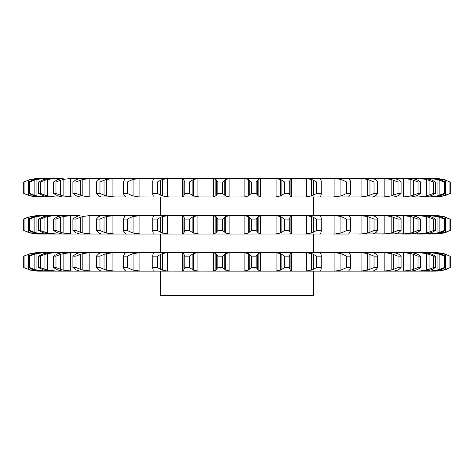<?xml version="1.0" encoding="UTF-8"?>
<svg xmlns="http://www.w3.org/2000/svg" width="474" height="474" viewBox="0 0 474 474"><rect width="100%" height="100%" fill="white"/><g stroke="black" fill="none" stroke-linecap="round" stroke-linejoin="round"><path stroke-width="0.71" d="M222.596 181.998L222.596 193.41L224.729 195.164L224.729 180.244L222.596 181.998L217.856 181.998L217.856 193.41L215.848 195.963L215.848 179.445L217.856 181.998M225.772 179.379L224.64 180.339M224.64 195.069L225.772 196.029M222.596 193.41L217.856 193.41M216.091 195.786L213.205 196.965M229.132 178.467L229.132 196.941L225.677 195.963L225.677 179.445L230.394 178.437L212.417 178.437L213.442 178.467L213.442 196.941L152.604 196.971L160.609 196.971L160.609 215.51M229.132 196.941L212.417 196.971M213.205 178.443L216.091 179.622M80.065 178.437L244.868 178.467L248.323 179.445L248.323 195.963L244.868 196.941L230.394 196.971M260.558 178.467L260.558 196.941L258.152 195.963L258.152 179.445L261.583 178.437L243.606 178.437L436.021 178.467L445.655 180.244L445.655 195.164L450.3 193.41L443.7 195.963L437.259 196.941L430.753 196.971M441.815 195.164L445.424 193.41L444.31 193.41L437.081 195.963L429.888 196.941L423.205 196.971M432.276 195.164L435.41 193.41L433.591 193.41L426.31 195.963L419.004 196.941L393.935 196.971M125.657 196.941L62.817 196.971L72.244 196.971L63.125 195.963L63.125 179.445L70.365 178.467L70.365 196.941M48.976 196.941L38.145 196.971M29.69 193.41L29.69 181.998L34.14 180.244L34.14 195.164L29.69 193.41L28.576 193.41L34.62 195.963L40.438 196.941L45.836 196.971L36.919 195.963L36.919 179.445L44.112 178.467L44.112 179.379M62.141 196.941L54.996 196.941L47.69 195.963L47.69 179.445L54.996 178.467L54.996 180.837M153.096 195.715L153.096 196.941L152.604 196.971L139.072 196.941L133.076 195.963L133.076 179.445L139.072 178.467L139.072 196.941M399.126 195.164L401.099 193.41L398.012 193.41L391.163 195.963L384.165 196.941L243.606 196.971M199.37 196.971L181.832 196.971L182.603 196.941L182.603 178.467L181.832 178.437L199.37 178.437L193.481 179.445L193.481 195.963L199.37 196.971M216.375 180.244L216.375 195.164M291.397 178.467L291.397 196.941L290.106 195.963L290.106 179.445L291.397 178.467L292.168 178.437L274.63 178.437L276.099 178.467L276.099 196.941L274.63 196.971M372.943 178.437L359.227 178.437L361.075 178.467L361.075 196.941L359.227 196.971M416.03 179.445L411.859 178.467L401.756 178.437L403.635 178.467L403.635 196.941L401.756 196.971M435.855 178.437L434.439 178.437M384.165 196.941L384.165 178.467L382.281 178.437L393.935 178.437M63.172 178.437L62.141 178.467M43.247 178.437L45.836 178.437L40.438 178.467L34.62 179.445L28.576 181.998L29.69 181.998M41.629 178.437L36.741 178.467L30.3 179.445L23.7 181.998L28.345 180.244L28.345 195.164L23.7 193.41L30.3 195.963L36.741 196.941M44.112 178.467L48.976 178.467M62.817 178.437L49.918 178.437M70.365 178.467L79.614 178.467M89.835 178.467L89.835 196.941L82.837 195.963L82.837 179.445L91.719 178.437L80.005 178.437M445.655 195.164L442.923 195.963L434.439 196.971M446.573 195.069L443.439 196.029M439.38 195.963L432.371 196.971M432.371 178.437L439.38 179.445M442.058 195.069L439.137 196.029M428.164 178.437L429.888 178.467L429.888 179.385M429.888 196.023L429.888 196.941M430.084 195.963L424.082 196.971M424.082 178.437L430.084 179.445M432.495 195.069L429.865 196.029M417.179 178.437L419.004 178.467L419.004 180.837M419.004 194.571L419.004 196.941M416.03 195.963L411.183 196.971M403.635 178.467L410.875 179.445L413.547 180.244L413.547 195.164L418.027 193.41L420.515 193.41L417.926 195.164M413.547 195.164L410.875 195.963L403.635 196.941M418.115 195.069L415.84 196.029M397.567 195.963L393.995 196.971M393.995 178.437L397.567 179.445M399.28 195.069L397.413 196.029M373.038 196.941L375.153 195.963M361.075 178.467L367.652 179.445L369.957 180.244L369.957 195.164L374.027 193.41L377.642 193.41L376.332 195.164M369.957 195.164L367.652 195.963L361.075 196.941M376.451 195.069L375.035 196.029M349.332 195.963L348.544 196.971M348.544 178.437L349.332 179.445M350.102 195.164L350.724 193.457L350.724 181.951L346.672 181.998L342.957 180.244L342.957 195.164L340.925 195.963L333.163 196.971M350.102 180.244L350.724 181.998L350.724 193.41L346.672 193.41L342.957 195.164M350.179 195.069L349.255 196.029M333.163 178.437L334.928 178.467L334.928 196.941M320.75 195.963L320.904 196.941L321.396 196.971M321.396 178.437L320.554 178.84M313.35 195.164L311.643 195.963L311.643 179.445L313.35 180.244L313.35 195.164L316.608 193.41L321.005 193.41L321.094 195.164M312.17 195.786L305.837 196.965M304.729 178.437L306.364 178.467L306.364 196.941L304.729 196.971M320.554 196.568L320.904 196.941L320.904 195.638M321.129 195.069L320.714 196.029M291.397 196.941L292.168 196.971M281.858 195.164L284.596 193.41L289.217 193.41L290.011 195.164L290.011 180.244L289.217 181.998L284.596 181.998L281.858 180.244L281.858 195.164L280.519 195.963L280.519 179.445L281.858 180.244M280.958 195.786L275.655 196.965M290.005 195.069L290.118 196.029M260.558 196.941L261.583 196.971M251.404 193.41L256.144 193.41L257.625 195.164L257.625 180.244L256.144 181.998L251.404 181.998L249.271 180.244L249.271 195.164L251.404 193.41L251.404 181.998M249.36 195.069L248.228 196.029M257.572 195.069L258.206 196.029M183.989 195.164L184.783 193.41L189.404 193.41L192.142 195.164L192.142 180.244L189.404 181.998L184.783 181.998L183.989 180.244L183.894 195.963L183.989 180.244M184.025 195.786L182.472 196.965M192.006 195.069L193.617 196.029M169.271 178.437L162.357 179.445L162.357 195.963L169.271 196.971M153.25 195.963L152.782 194.464L152.995 193.41L157.392 193.41L160.65 195.164L160.65 180.244L157.392 181.998L152.995 181.998L152.782 180.944L153.25 179.445M153.262 195.786L153.078 196.965M160.479 195.069L162.529 196.029M152.604 178.437L153.096 178.467L153.096 179.693M140.837 178.437L139.072 178.467M124.668 195.963L123.276 193.41L123.276 181.951L123.276 193.457L127.328 193.41L131.043 195.164L131.043 180.244L127.328 181.998L123.276 181.998L124.668 179.445M124.567 195.786L125.758 196.965M130.842 195.069L133.277 196.029M114.773 178.437L106.348 179.445L106.348 195.963L114.773 196.971M98.847 195.963L96.358 193.41L99.973 193.41L104.043 195.164L104.043 180.244L99.973 181.998L96.358 181.998L98.847 179.445M98.639 195.786L101.169 196.965M103.818 195.069L106.579 196.029M89.835 196.941L91.719 196.971M76.433 195.963L72.901 193.41L75.988 193.41L80.319 195.164L80.319 180.244L75.988 181.998L72.901 181.998L76.433 179.445M76.113 195.786L79.928 196.965M79.614 196.941L80.005 196.971M80.07 195.069L83.086 196.029M57.97 195.963L53.485 193.41L55.973 193.41L60.453 195.164L60.453 180.244L55.973 181.998L53.485 181.998L57.97 179.445M57.555 195.786L62.556 196.965M60.186 195.069L63.392 196.029M56.821 178.437L54.996 178.467M43.916 195.963L38.59 193.41L40.409 193.41L44.935 195.164L44.935 180.244L40.409 181.998L38.59 181.998L43.916 179.445M43.412 195.786L49.48 196.965M44.657 195.069L47.969 196.029M33.867 195.069L37.197 196.029M31.077 194.707L31.077 195.963L39.561 196.971M39.561 178.437L31.077 179.445L31.077 180.701M28.073 195.069L31.349 196.029M38.145 178.437L36.741 178.467M443.7 195.963L435.855 196.971M313.391 196.971L313.391 215.51L101.057 215.51L114.773 215.51L106.348 216.517L106.348 233.036L114.773 234.043L80.065 234.043M248.228 179.379L249.36 180.339M258.206 179.379L257.572 180.339M182.472 178.443L184.025 179.622M193.617 179.379L192.006 180.339M275.655 178.443L280.958 179.622M290.118 179.379L290.005 180.339M153.078 178.443L153.262 179.622M162.529 179.379L160.479 180.339M305.837 178.443L312.17 179.622M313.35 180.244L316.608 181.998L321.005 181.998L321.094 180.244M320.714 179.379L321.129 180.339M320.904 179.77L320.904 178.467L320.75 179.445M125.758 178.443L124.567 179.622M133.277 179.379L130.842 180.339M334.928 178.467L340.925 179.445L342.957 180.244M349.255 179.379L350.179 180.339M101.169 178.443L98.639 179.622M106.579 179.379L103.818 180.339M369.957 180.244L374.027 181.998L377.642 181.998L376.332 180.244M375.035 179.379L376.451 180.339M373.038 178.467L375.153 179.445M79.928 178.443L76.113 179.622M83.086 179.379L80.07 180.339M384.165 178.467L391.163 179.445L398.012 181.998L401.099 181.998L399.126 180.244M397.413 179.379L399.28 180.339M62.556 178.443L57.555 179.622M63.392 179.379L60.186 180.339M413.547 180.244L418.027 181.998L420.515 181.998L417.926 180.244M415.84 179.379L418.115 180.339M49.48 178.443L43.412 179.622M47.969 179.379L44.657 180.339M419.004 178.467L426.31 179.445L433.591 181.998L435.41 181.998L432.276 180.244M429.865 179.379L432.495 180.339M37.197 179.379L33.867 180.339M429.888 178.467L437.081 179.445L444.31 181.998L445.424 181.998L441.815 180.244M439.137 179.379L442.058 180.339M31.349 179.379L28.073 180.339M445.655 180.244L449.927 181.998L443.7 179.445L437.259 178.467L443.7 179.445M443.439 179.379L446.573 180.339M450.3 193.41L450.3 181.998M442.923 179.445L442.923 180.701M442.923 194.707L442.923 195.963M449.927 193.41L449.927 181.998M445.424 193.41L445.424 181.998M437.081 179.445L437.081 195.963M439.86 180.244L439.86 195.164M444.31 193.41L444.31 181.998M435.41 193.41L435.41 181.998M426.31 179.445L426.31 195.963M429.065 180.244L429.065 195.164M433.591 193.41L433.591 181.998M420.515 193.41L420.515 181.998M410.875 179.445L410.875 195.963M418.027 193.41L418.027 181.998M401.099 193.41L401.099 181.998M391.163 179.445L391.163 195.963M393.681 180.244L393.681 195.164M398.012 193.41L398.012 181.998M377.642 193.41L377.642 181.998M367.652 179.445L367.652 195.963M374.027 193.41L374.027 181.998M340.925 179.445L340.925 195.963M346.672 193.41L346.672 181.998M321.005 193.41L321.005 181.998M316.608 193.41L316.608 181.998M289.217 193.41L289.217 181.998M284.596 193.41L284.596 181.998M256.144 193.41L256.144 181.998M189.404 193.41L189.404 181.998M184.783 193.41L184.783 181.998M157.392 193.41L157.392 181.998M152.995 193.41L152.995 181.998M127.328 193.41L127.328 181.998M99.973 193.41L99.973 181.998M96.358 193.41L96.358 181.998M75.988 193.41L75.988 181.998M72.901 193.41L72.901 181.998M55.973 193.41L55.973 181.998M53.485 193.41L53.485 181.998M40.409 193.41L40.409 181.998M38.59 193.41L38.59 181.998M28.576 193.41L28.576 181.998M24.073 193.41L24.073 181.998M23.7 193.41L23.7 181.998M435.855 215.51L382.281 215.51L393.995 215.51L397.567 216.517M376.332 217.317L377.642 219.077L374.027 219.077L367.652 216.517L359.227 215.51L372.943 215.51L333.163 215.51L348.544 215.51L349.332 216.517M80.065 215.51L36.741 215.54L27.688 217.317L23.7 219.077L28.345 217.317L28.345 232.236L23.7 230.483L30.3 233.036L39.561 234.043L36.741 234.014M101.057 215.51L89.835 215.54L82.837 216.517L82.837 233.036L91.719 234.043M350.102 217.317L350.724 219.077L346.672 219.077L340.925 216.517L334.928 215.54L304.729 215.51L306.364 215.54L306.364 234.014L114.773 234.043M399.126 217.317L401.099 219.077L398.012 219.077L391.163 216.517L384.165 215.54L372.943 215.51L375.153 216.517M423.205 215.51L430.084 216.517M430.753 215.51L433.562 215.54L439.38 216.517M434.439 215.51L442.923 216.517L449.927 219.077L443.7 216.517L437.259 215.54L443.7 216.517M443.439 216.452L446.573 217.412M436.021 233.759L304.729 234.043M439.38 233.036L432.371 234.043M428.164 215.51L437.081 216.517L444.31 219.077L445.424 219.077L441.815 217.317M439.137 216.452L442.058 217.412M429.888 215.54L429.888 216.458M429.888 233.095L429.888 234.014L428.164 234.043L430.753 234.043M430.084 233.036L424.082 234.043M417.179 215.51L426.31 216.517L433.591 219.077L435.41 219.077L432.276 217.317M429.865 216.452L432.495 217.412M419.004 215.54L419.004 217.91M419.004 231.644L419.004 234.014L417.179 234.043L423.205 234.043M416.03 233.036L411.183 234.043M411.183 215.51L416.03 216.517M401.756 215.51L410.875 216.517L418.027 219.077L420.515 219.077L417.926 217.317M415.84 216.452L418.115 217.412M403.635 215.54L403.635 234.014L401.756 234.043L410.828 234.043M397.567 233.036L393.995 234.043M397.413 216.452L399.28 217.412M384.165 215.54L384.165 234.014L382.281 234.043M373.038 234.014L375.153 233.036M375.035 216.452L376.451 217.412M361.075 215.54L361.075 234.014L359.227 234.043M349.332 233.036L348.544 234.043L333.163 234.043L334.928 234.014L334.928 215.54M350.724 219.024L350.724 230.53L350.724 219.024M349.255 216.452L350.179 217.412M320.75 233.036L320.904 234.014L321.396 234.043M321.396 215.51L320.554 215.913M305.837 215.522L312.17 216.695M321.094 232.236L321.005 230.483L316.608 230.483L311.643 233.036L311.643 216.517L316.608 219.077L321.005 219.077L321.094 217.317M320.714 216.452L321.129 217.412M320.904 216.843L320.904 215.54L320.75 216.517M292.168 215.51L291.397 215.54L290.106 216.517L290.106 233.036L291.397 234.014L292.168 234.043M274.63 215.51L276.099 215.54L276.099 234.014L274.63 234.043M275.655 215.522L280.958 216.695M280.519 216.517L284.596 219.077L289.217 219.077L290.011 217.317L290.011 232.236L289.217 230.483L284.596 230.483L280.519 233.036L280.519 216.517M290.118 216.452L290.005 217.412M261.583 215.51L258.152 216.517L258.152 233.036L261.583 234.043M243.606 215.51L248.323 216.517L248.323 233.036L243.606 234.043M248.228 216.452L249.36 217.412M249.271 217.317L251.404 219.077L256.144 219.077L257.625 217.317L257.625 232.236L256.144 230.483L251.404 230.483L249.271 232.236L249.271 217.317M258.206 216.452L257.572 217.412M230.394 215.51L225.677 216.517L225.677 233.036L230.394 234.043M212.417 215.51L213.442 215.54L213.442 234.014L212.417 234.043M213.205 215.522L216.091 216.695M215.848 216.517L217.856 219.077L222.596 219.077L224.729 217.317L224.729 232.236L222.596 230.483L217.856 230.483L215.848 233.036L215.848 216.517M225.772 216.452L224.64 217.412M199.37 215.51L193.481 216.517L193.481 233.036L199.37 234.043M181.832 215.51L182.603 215.54L182.603 234.014L181.832 234.043M182.472 215.522L184.025 216.695M183.989 217.317L183.894 233.036L184.783 230.483L184.783 219.077L183.989 217.317L183.989 232.236M184.783 230.483L189.404 230.483L192.142 232.236L192.142 217.317L189.404 219.077L184.783 219.077M193.617 216.452L192.006 217.412M169.271 215.51L162.357 216.517L162.357 233.036L169.271 234.043M152.604 215.51L153.096 215.54L153.096 216.766M153.078 215.522L153.262 216.695M153.25 216.517L152.782 218.016L152.995 219.077L157.392 219.077L160.65 217.317L160.65 232.236L157.392 230.483L152.995 230.483L152.782 231.537L153.25 233.036M162.529 216.452L160.479 217.412M153.096 232.787L153.096 234.014L152.604 234.043L160.609 234.043L160.609 252.583L169.271 252.583L36.741 252.618L30.3 253.59L23.7 256.15L28.345 254.39L28.345 269.309L23.7 267.555L30.3 270.115L38.145 271.122L45.836 271.122L40.438 271.087L34.62 270.115L28.576 267.555L28.576 256.15L34.62 253.59L41.629 252.583M140.837 215.51L133.076 216.517L133.076 233.036L140.837 234.043M125.758 215.522L124.567 216.695M124.668 216.517L123.276 219.077L123.276 230.53L124.668 233.036M127.328 219.077L123.276 219.077L123.276 230.483L127.328 230.483L131.043 232.236L131.043 217.317L127.328 219.077L127.328 230.483M133.277 216.452L130.842 217.412M101.169 215.522L98.639 216.695M98.847 216.517L96.358 219.077L99.973 219.077L104.043 217.317L104.043 232.236L99.973 230.483L96.358 230.483L98.847 233.036M106.579 216.452L103.818 217.412M80.005 215.51L79.614 215.54M79.928 215.522L76.113 216.695M76.433 216.517L72.901 219.077L75.988 219.077L80.319 217.317L80.319 232.236L75.988 230.483L72.901 230.483L76.433 233.036M83.086 216.452L80.07 217.412M79.614 234.014L63.172 234.043M72.244 215.51L63.125 216.517L63.125 233.036L72.244 234.043M62.817 215.51L62.141 215.54M62.556 215.522L57.555 216.695M57.97 216.517L53.485 219.077L55.973 219.077L60.453 217.317L60.453 232.236L55.973 230.483L53.485 230.483L57.97 233.036M63.392 216.452L60.186 217.412M62.141 234.014L49.918 234.043L56.821 234.043L47.69 233.036L47.69 216.517L54.996 215.54L54.996 217.91M56.821 215.51L54.996 215.54M49.918 215.51L48.976 215.54M49.48 215.522L43.412 216.695M43.916 216.517L38.59 219.077L40.409 219.077L44.935 217.317L44.935 232.236L40.409 230.483L38.59 230.483L43.916 233.036M47.969 216.452L44.657 217.412M48.976 234.014L41.629 234.043L45.836 234.043L36.919 233.036L36.919 216.517L44.112 215.54L44.112 216.452M45.836 215.51L44.112 215.54M41.629 215.51L34.62 216.517L28.576 219.077L29.69 219.077L34.14 217.317L34.14 232.236L29.69 230.483L28.576 230.483L34.62 233.036L41.629 234.043L38.145 234.043M37.197 216.452L33.867 217.412M31.077 231.78L31.077 233.036L39.561 234.043M39.561 215.51L31.077 216.517L31.077 217.773M31.349 216.452L28.073 217.412M38.145 215.51L36.741 215.54M450.3 219.077L450.3 230.483L443.7 233.036L434.439 234.043M443.7 233.036L435.855 234.043M313.391 271.122L313.391 295.563L160.609 295.563L160.609 271.122L169.271 271.122L45.836 271.122L36.919 270.115L36.919 253.59L44.112 252.618L44.112 253.525M446.573 232.142L443.439 233.107M450.3 230.483L449.927 230.483L449.927 219.077M445.655 217.317L445.655 232.236L436.021 234.014M449.927 230.483L445.655 232.236M442.923 216.517L442.923 217.773M442.923 231.78L442.923 233.036M439.86 217.317L439.86 232.236L444.31 230.483L445.424 230.483L441.815 232.236M439.86 232.236L437.081 233.036L429.888 234.014M442.058 232.142L439.137 233.107M445.424 230.483L445.424 219.077M444.31 230.483L444.31 219.077M437.081 216.517L437.081 233.036M429.065 217.317L429.065 232.236L433.591 230.483L435.41 230.483L432.276 232.236M429.065 232.236L426.31 233.036L419.004 234.014M432.495 232.142L429.865 233.107M435.41 230.483L435.41 219.077M433.591 230.483L433.591 219.077M426.31 216.517L426.31 233.036M413.547 217.317L413.547 232.236L418.027 230.483L420.515 230.483L417.926 232.236M413.547 232.236L410.875 233.036L403.635 234.014M418.115 232.142L415.84 233.107M420.515 230.483L420.515 219.077M418.027 230.483L418.027 219.077M410.875 216.517L410.875 233.036M393.681 217.317L393.681 232.236L398.012 230.483L401.099 230.483L399.126 232.236M393.681 232.236L391.163 233.036L384.165 234.014M399.28 232.142L397.413 233.107M401.099 230.483L401.099 219.077M398.012 230.483L398.012 219.077M391.163 216.517L391.163 233.036M369.957 217.317L369.957 232.236L374.027 230.483L377.642 230.483L376.332 232.236M369.957 232.236L367.652 233.036L361.075 234.014M376.451 232.142L375.035 233.107M377.642 230.483L377.642 219.077M374.027 230.483L374.027 219.077M367.652 216.517L367.652 233.036M342.957 217.317L342.957 232.236L346.672 230.483L350.724 230.483L350.102 232.236M342.957 232.236L340.925 233.036L334.928 234.014M350.179 232.142L349.255 233.107M346.672 230.483L346.672 219.077M340.925 216.517L340.925 233.036M312.17 232.864L305.837 234.038M320.554 233.646L320.904 234.014L320.904 232.71M321.129 232.142L320.714 233.107M321.005 230.483L321.005 219.077M316.608 230.483L316.608 219.077M313.35 217.317L313.35 232.236M280.958 232.864L275.655 234.038M290.005 232.142L290.118 233.107M289.217 230.483L289.217 219.077M284.596 230.483L284.596 219.077M281.858 217.317L281.858 232.236M249.36 232.142L248.228 233.107M257.572 232.142L258.206 233.107M256.144 230.483L256.144 219.077M251.404 230.483L251.404 219.077M216.091 232.864L213.205 234.038M224.64 232.142L225.772 233.107M222.596 230.483L222.596 219.077M217.856 230.483L217.856 219.077M216.375 217.317L216.375 232.236M184.025 232.864L182.472 234.038M192.006 232.142L193.617 233.107M189.404 230.483L189.404 219.077M153.262 232.864L153.078 234.038M160.479 232.142L162.529 233.107M157.392 230.483L157.392 219.077M152.995 230.483L152.995 219.077M124.567 232.864L125.758 234.038M130.842 232.142L133.277 233.107M98.639 232.864L101.169 234.038M103.818 232.142L106.579 233.107M99.973 230.483L99.973 219.077M96.358 230.483L96.358 219.077M76.113 232.864L79.928 234.038M80.07 232.142L83.086 233.107M75.988 230.483L75.988 219.077M72.901 230.483L72.901 219.077M57.555 232.864L62.556 234.038M60.186 232.142L63.392 233.107M55.973 230.483L55.973 219.077M53.485 230.483L53.485 219.077M43.412 232.864L49.48 234.038M44.657 232.142L47.969 233.107M40.409 230.483L40.409 219.077M38.59 230.483L38.59 219.077M33.867 232.142L37.197 233.107M29.69 230.483L29.69 219.077M28.576 230.483L28.576 219.077M28.073 232.142L31.349 233.107M24.073 230.483L24.073 219.077M23.7 230.483L23.7 219.077M435.855 252.583L181.832 252.583L182.603 252.618L182.603 271.087L181.832 271.122L199.37 271.122L167.636 271.087L162.357 270.115L162.357 253.59L167.636 252.618L167.636 271.087M313.391 252.583L313.391 234.043M230.394 252.583L225.677 253.59L225.677 270.115L230.394 271.122L197.901 271.087L193.481 270.115L193.481 253.59L197.901 252.618L197.901 271.087M230.394 271.122L393.935 271.122M397.567 270.115L393.995 271.122L382.281 271.122L384.165 271.087L384.165 252.618L391.163 253.59L398.012 256.15L401.099 256.15L399.126 254.39M393.995 271.122L423.205 271.122M430.084 270.115L425.024 271.087L417.179 271.122L419.004 271.087L419.004 268.717M424.082 271.122L430.753 271.122M439.38 270.115L432.371 271.122L428.164 271.122L429.888 271.087L429.888 270.174M432.371 271.122L435.855 271.122M80.065 271.122L91.719 271.122L82.837 270.115L82.837 253.59L89.835 252.618L89.835 271.087M48.976 271.087L56.821 271.122L47.69 270.115L47.69 253.59L54.996 252.618L54.996 254.982M63.172 271.122L62.141 271.087M430.753 252.583L439.38 253.59M423.205 252.583L430.084 253.59M181.832 252.583L167.636 252.618M80.065 252.583L89.835 252.618M101.057 252.583L114.773 252.583L106.348 253.59L106.348 270.115L114.773 271.122M350.102 254.39L350.724 256.102L350.724 267.603L346.672 267.555L340.925 270.115L334.928 271.087L334.928 252.618L333.163 252.583L348.544 252.583L349.332 253.59M376.332 269.309L377.642 267.555L374.027 267.555L367.652 270.115L361.075 271.087L361.075 252.618L359.227 252.583L372.943 252.583L375.153 253.59M216.375 269.309L217.856 267.555L222.596 267.555L224.729 269.309L224.729 254.39L222.596 256.15L217.856 256.15L216.375 254.39L216.375 269.309L215.848 270.115L215.848 253.59L216.375 254.39M216.091 269.937L213.205 271.11M212.417 252.583L213.442 252.618L213.442 271.087L212.417 271.122M224.64 269.22L225.772 270.18M243.606 252.583L248.323 253.59L248.323 270.115L243.606 271.122M199.37 252.583L197.901 252.618M251.404 267.555L256.144 267.555L257.625 269.309L257.625 254.39L256.144 256.15L251.404 256.15L249.271 254.39L249.271 269.309L251.404 267.555L251.404 256.15M249.36 269.22L248.228 270.18M261.583 252.583L258.152 253.59L258.152 270.115L261.583 271.122M257.572 269.22L258.206 270.18M183.989 269.309L184.783 267.555L189.404 267.555L192.142 269.309L192.142 254.39L189.404 256.15L184.783 256.15L183.989 254.39L183.894 270.115L183.989 254.39M184.025 269.937L182.472 271.11M192.006 269.22L193.617 270.18M274.63 252.583L276.099 252.618L276.099 271.087L274.63 271.122M281.858 269.309L284.596 267.555L289.217 267.555L290.011 269.309L290.011 254.39L289.217 256.15L284.596 256.15L281.858 254.39L281.858 269.309L280.519 270.115L280.519 253.59L281.858 254.39M280.958 269.937L275.655 271.11M292.168 252.583L291.397 252.618L290.106 253.59L290.106 270.115L291.397 271.087L292.168 271.122M290.005 269.22L290.118 270.18M153.25 270.115L152.782 268.61L152.995 267.555L157.392 267.555L160.65 269.309L160.65 254.39L157.392 256.15L152.995 256.15L152.782 255.089L153.25 253.59M153.262 269.937L153.078 271.11M153.096 269.86L153.096 271.087L152.604 271.122M160.479 269.22L162.529 270.18M152.604 252.583L153.096 252.618L153.096 253.845M304.729 252.583L306.364 252.618L306.364 271.087L304.729 271.122M140.837 252.583L133.076 253.59L133.076 270.115L140.837 271.122M313.35 269.309L311.643 270.115L311.643 253.59L313.35 254.39L313.35 269.309L316.608 267.555L321.005 267.555L321.094 269.309M312.17 269.937L305.837 271.11M320.75 270.115L320.904 271.087L321.396 271.122M320.554 270.719L320.904 271.087L320.904 269.789M321.129 269.22L320.714 270.18M124.668 270.115L123.276 267.555L123.276 256.102L123.276 267.603L127.328 267.555L131.043 269.309L131.043 254.39L127.328 256.15L123.276 256.15L124.668 253.59M124.567 269.937L125.758 271.11M130.842 269.22L133.277 270.18M321.396 252.583L320.554 252.986M334.928 271.087L333.163 271.122M334.928 252.618L340.925 253.59L346.672 256.15L350.724 256.15L350.724 267.555L350.102 269.309M349.332 270.115L348.544 271.122M350.179 269.22L349.255 270.18M98.847 270.115L96.358 267.555L99.973 267.555L104.043 269.309L104.043 254.39L99.973 256.15L96.358 256.15L98.847 253.59M98.639 269.937L101.169 271.11M103.818 269.22L106.579 270.18M361.075 271.087L359.227 271.122M373.038 271.087L375.153 270.115M376.451 269.22L375.035 270.18M76.433 270.115L72.901 267.555L75.988 267.555L80.319 269.309L80.319 254.39L75.988 256.15L72.901 256.15L76.433 253.59M76.113 269.937L79.928 271.11M79.614 271.087L80.005 271.122M80.07 269.22L83.086 270.18M80.005 252.583L79.614 252.618M382.281 252.583L384.165 252.618M72.244 252.583L63.125 253.59L63.125 270.115L72.244 271.122M393.681 254.39L393.681 269.309L398.012 267.555L401.099 267.555L399.126 269.309M393.681 269.309L391.163 270.115L384.165 271.087M399.28 269.22L397.413 270.18M57.97 270.115L53.485 267.555L55.973 267.555L60.453 269.309L60.453 254.39L55.973 256.15L53.485 256.15L57.97 253.59M57.555 269.937L62.556 271.11M60.186 269.22L63.392 270.18M393.995 252.583L397.567 253.59M62.817 252.583L62.141 252.618M401.756 252.583L403.635 252.618L403.635 271.087L401.756 271.122M56.821 252.583L54.996 252.618M403.635 252.618L410.875 253.59L413.547 254.39L413.547 269.309L418.027 267.555L420.515 267.555L417.926 269.309M413.547 269.309L410.875 270.115L403.635 271.087M416.03 270.115L411.183 271.122M418.115 269.22L415.84 270.18M43.916 270.115L38.59 267.555L40.409 267.555L44.935 269.309L44.935 254.39L40.409 256.15L38.59 256.15L43.916 253.59M43.412 269.937L49.48 271.11M44.657 269.22L47.969 270.18M411.183 252.583L416.03 253.59M49.918 252.583L48.976 252.618M417.179 252.583L419.004 252.618L419.004 254.982M45.836 252.583L44.112 252.618M419.004 252.618L426.31 253.59L429.065 254.39L429.065 269.309L433.591 267.555L435.41 267.555L432.276 269.309M429.065 269.309L426.31 270.115L419.004 271.087M432.495 269.22L429.865 270.18M28.576 267.555L29.69 267.555L34.14 269.309L34.14 254.39L29.69 256.15L28.576 256.15M33.867 269.22L37.197 270.18M428.164 252.583L429.888 252.618L429.888 253.531M31.077 268.859L31.077 270.115L39.561 271.122M39.561 252.583L31.077 253.59L31.077 254.846M429.888 252.618L437.081 253.59L439.86 254.39L439.86 269.309L444.31 267.555L445.424 267.555L441.815 269.309M439.86 269.309L437.081 270.115L429.888 271.087M442.058 269.22L439.137 270.18M28.073 269.22L31.349 270.18M434.439 252.583L436.021 252.867M436.021 270.838L434.439 271.122M36.741 271.087L38.145 271.122M38.145 252.583L36.741 252.618M436.021 252.618L445.655 254.39L445.655 269.309L450.3 267.555L443.7 270.115L437.259 271.087L443.7 270.115M445.655 269.309L442.923 270.115L436.021 271.087M446.573 269.22L443.439 270.18M443.7 253.59L437.259 252.618L443.7 253.59L449.927 256.15L445.655 254.39M31.349 253.525L28.073 254.485M37.197 253.525L33.867 254.485M49.48 252.595L43.412 253.768M47.969 253.525L44.657 254.485M62.556 252.595L57.555 253.768M63.392 253.525L60.186 254.485M79.928 252.595L76.113 253.768M83.086 253.525L80.07 254.485M101.169 252.595L98.639 253.768M106.579 253.525L103.818 254.485M125.758 252.595L124.567 253.768M133.277 253.525L130.842 254.485M153.078 252.595L153.262 253.768M162.529 253.525L160.479 254.485M182.472 252.595L184.025 253.768M193.617 253.525L192.006 254.485M213.205 252.595L216.091 253.768M225.772 253.525L224.64 254.485M248.228 253.525L249.36 254.485M258.206 253.525L257.572 254.485M275.655 252.595L280.958 253.768M290.118 253.525L290.005 254.485M305.837 252.595L312.17 253.768M313.35 254.39L316.608 256.15L321.005 256.15L321.094 254.39M320.714 253.525L321.129 254.485M320.904 253.916L320.904 252.618L320.75 253.59M349.255 253.525L350.179 254.485M361.075 252.618L367.652 253.59L374.027 256.15L377.642 256.15L376.332 254.39M375.035 253.525L376.451 254.485M397.413 253.525L399.28 254.485M413.547 254.39L418.027 256.15L420.515 256.15L417.926 254.39M415.84 253.525L418.115 254.485M429.065 254.39L433.591 256.15L435.41 256.15L432.276 254.39M429.865 253.525L432.495 254.485M439.86 254.39L444.31 256.15L445.424 256.15L441.815 254.39M439.137 253.525L442.058 254.485M443.439 253.525L446.573 254.485M222.596 267.555L222.596 256.15M217.856 267.555L217.856 256.15M256.144 267.555L256.144 256.15M189.404 267.555L189.404 256.15M184.783 267.555L184.783 256.15M289.217 267.555L289.217 256.15M284.596 267.555L284.596 256.15M157.392 267.555L157.392 256.15M152.995 267.555L152.995 256.15M321.005 267.555L321.005 256.15M316.608 267.555L316.608 256.15M127.328 267.555L127.328 256.15M340.925 253.59L340.925 270.115M342.957 254.39L342.957 269.309M346.672 267.555L346.672 256.15M99.973 267.555L99.973 256.15M96.358 267.555L96.358 256.15M367.652 253.59L367.652 270.115M377.642 267.555L377.642 256.15M369.957 254.39L369.957 269.309M374.027 267.555L374.027 256.15M75.988 267.555L75.988 256.15M72.901 267.555L72.901 256.15M391.163 253.59L391.163 270.115M401.099 267.555L401.099 256.15M398.012 267.555L398.012 256.15M55.973 267.555L55.973 256.15M53.485 267.555L53.485 256.15M410.875 253.59L410.875 270.115M420.515 267.555L420.515 256.15M418.027 267.555L418.027 256.15M40.409 267.555L40.409 256.15M38.59 267.555L38.59 256.15M426.31 253.59L426.31 270.115M435.41 267.555L435.41 256.15M433.591 267.555L433.591 256.15M29.69 267.555L29.69 256.15M437.081 253.59L437.081 270.115M445.424 267.555L445.424 256.15M444.31 267.555L444.31 256.15M24.073 267.555L24.073 256.15M23.7 267.555L23.7 256.15M442.923 253.59L442.923 254.846M442.923 268.859L442.923 270.115M450.3 267.555L450.3 256.15M449.927 267.555L449.927 256.15M244.868 178.467L244.868 196.941M197.901 178.467L197.901 196.941M167.636 178.467L167.636 196.941M112.925 178.467L112.925 196.941M54.996 194.571L54.996 196.941M44.112 196.029L44.112 196.941M291.397 215.54L291.397 234.014M260.558 215.54L260.558 234.014M244.868 215.54L244.868 234.014M229.132 215.54L229.132 234.014M197.901 215.54L197.901 234.014M167.636 215.54L167.636 234.014M139.072 215.54L139.072 234.014M112.925 215.54L112.925 234.014M89.835 215.54L89.835 234.014M70.365 215.54L70.365 234.014M54.996 231.644L54.996 234.014M44.112 233.101L44.112 234.014M229.132 252.618L229.132 271.087M244.868 252.618L244.868 271.087M260.558 252.618L260.558 271.087M291.397 252.618L291.397 271.087M139.072 252.618L139.072 271.087M112.925 252.618L112.925 271.087M70.365 252.618L70.365 271.087M54.996 268.717L54.996 271.087M44.112 270.174L44.112 271.087M321.218 194.464L321.218 180.944M152.782 194.464L152.782 180.944M321.218 231.537L321.218 218.016M152.782 231.537L152.782 218.016M152.782 268.61L152.782 255.089M321.218 268.61L321.218 255.089"/></g></svg>
